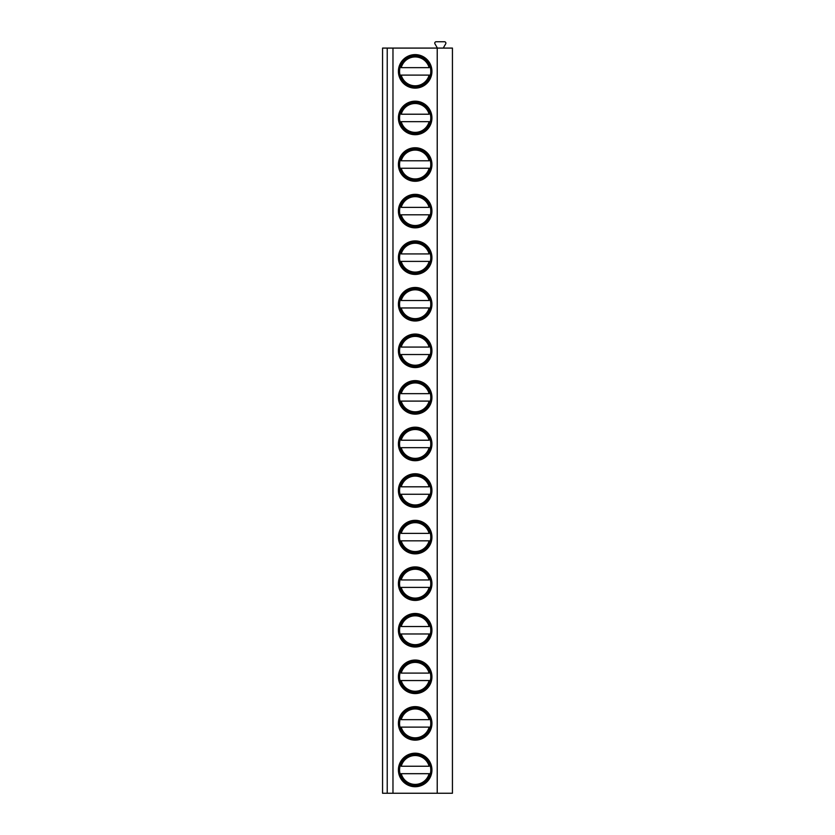 <?xml version="1.0" encoding="UTF-8"?>
<svg xmlns="http://www.w3.org/2000/svg" width="835" height="835" viewBox="0 0 835 835"><rect width="100%" height="100%" fill="white"/><g stroke="black" fill="none" stroke-linecap="round" stroke-linejoin="round"><path stroke-width="1.25" d="M452.434 48.086L382.566 48.086L382.566 793.25L452.434 793.25L452.434 48.086M436.59 48.086L436.997 47.386L434.952 43.848A1.399 1.399 0 0 1 436.162 41.75L444.481 41.75A1.399 1.399 0 0 1 445.692 43.848L443.646 47.386L444.043 48.086M387.231 48.086L387.231 793.25M392.972 48.086L392.972 793.25M437.227 48.086L437.227 793.25M398.41 71.372A16.763 16.763 0 0 1 415.172 54.609A16.763 16.763 0 0 1 431.935 71.372A16.763 16.763 0 0 1 415.172 88.134A16.763 16.763 0 0 1 398.41 71.372M398.41 117.944A16.763 16.763 0 0 1 415.172 101.181A16.763 16.763 0 0 1 431.935 117.944A16.763 16.763 0 0 1 415.172 134.706A16.763 16.763 0 0 1 398.41 117.944M398.41 164.516A16.763 16.763 0 0 1 415.172 147.753A16.763 16.763 0 0 1 431.935 164.516A16.763 16.763 0 0 1 415.172 181.279A16.763 16.763 0 0 1 398.41 164.516M398.41 211.088A16.763 16.763 0 0 1 415.172 194.325A16.763 16.763 0 0 1 431.935 211.088A16.763 16.763 0 0 1 415.172 227.851A16.763 16.763 0 0 1 398.41 211.088M398.41 257.66A16.763 16.763 0 0 1 415.172 240.898A16.763 16.763 0 0 1 431.935 257.66A16.763 16.763 0 0 1 415.172 274.433A16.763 16.763 0 0 1 398.41 257.66M398.41 304.232A16.763 16.763 0 0 1 415.172 287.47A16.763 16.763 0 0 1 431.935 304.232A16.763 16.763 0 0 1 415.172 321.005A16.763 16.763 0 0 1 398.41 304.232M398.41 350.804A16.763 16.763 0 0 1 415.172 334.042A16.763 16.763 0 0 1 431.935 350.804A16.763 16.763 0 0 1 415.172 367.577A16.763 16.763 0 0 1 398.41 350.804M398.41 397.377A16.763 16.763 0 0 1 415.172 380.614A16.763 16.763 0 0 1 431.935 397.377A16.763 16.763 0 0 1 415.172 414.15A16.763 16.763 0 0 1 398.41 397.377M398.41 443.949A16.763 16.763 0 0 1 415.172 427.186A16.763 16.763 0 0 1 431.935 443.949A16.763 16.763 0 0 1 415.172 460.722A16.763 16.763 0 0 1 398.41 443.949M398.41 490.531A16.763 16.763 0 0 1 415.172 473.758A16.763 16.763 0 0 1 431.935 490.531A16.763 16.763 0 0 1 415.172 507.294A16.763 16.763 0 0 1 398.41 490.531M398.41 537.103A16.763 16.763 0 0 1 415.172 520.33A16.763 16.763 0 0 1 431.935 537.103A16.763 16.763 0 0 1 415.172 553.866A16.763 16.763 0 0 1 398.41 537.103M398.41 583.675A16.763 16.763 0 0 1 415.172 566.902A16.763 16.763 0 0 1 431.935 583.675A16.763 16.763 0 0 1 415.172 600.438A16.763 16.763 0 0 1 398.41 583.675M398.41 630.248A16.763 16.763 0 0 1 415.172 613.474A16.763 16.763 0 0 1 431.935 630.248A16.763 16.763 0 0 1 415.172 647.01A16.763 16.763 0 0 1 398.41 630.248M398.41 676.82A16.763 16.763 0 0 1 415.172 660.047A16.763 16.763 0 0 1 431.935 676.82A16.763 16.763 0 0 1 415.172 693.582A16.763 16.763 0 0 1 398.41 676.82M398.41 723.392A16.763 16.763 0 0 1 415.172 706.629A16.763 16.763 0 0 1 431.935 723.392A16.763 16.763 0 0 1 415.172 740.154A16.763 16.763 0 0 1 398.41 723.392M398.41 769.964A16.763 16.763 0 0 1 415.172 753.201A16.763 16.763 0 0 1 431.935 769.964A16.763 16.763 0 0 1 415.172 786.727A16.763 16.763 0 0 1 398.41 769.964M399.568 71.372A15.604 15.604 0 0 0 415.172 86.976A15.604 15.604 0 0 0 430.776 71.372A15.604 15.604 0 0 0 415.172 55.768A15.604 15.604 0 0 0 399.568 71.372M400.017 75.098L430.317 75.098M430.317 67.645L431.037 67.645M399.307 67.645L400.017 67.645M431.037 75.098L429.117 75.098A14.435 14.435 0 0 1 401.228 75.098L399.307 75.098M401.228 67.645L429.117 67.645A14.435 14.435 0 0 0 401.228 67.645M399.568 117.944A15.604 15.604 0 0 0 415.172 133.548A15.604 15.604 0 0 0 430.776 117.944A15.604 15.604 0 0 0 415.172 102.34A15.604 15.604 0 0 0 399.568 117.944M430.317 114.218L431.037 114.218M399.307 114.218L400.017 114.218M400.017 121.67L430.317 121.67M401.228 114.218L429.117 114.218A14.435 14.435 0 0 0 401.228 114.218M431.037 121.67L429.117 121.67A14.435 14.435 0 0 1 401.228 121.67L399.307 121.67M399.568 164.516A15.604 15.604 0 0 0 415.172 180.12A15.604 15.604 0 0 0 430.776 164.516A15.604 15.604 0 0 0 415.172 148.912A15.604 15.604 0 0 0 399.568 164.516M430.317 160.79L431.037 160.79M399.307 160.79L400.017 160.79M400.017 168.242L430.317 168.242M401.228 160.79L429.117 160.79A14.435 14.435 0 0 0 401.228 160.79M431.037 168.242L429.117 168.242A14.435 14.435 0 0 1 401.228 168.242L399.307 168.242M399.568 211.088A15.604 15.604 0 0 0 415.172 226.692A15.604 15.604 0 0 0 430.776 211.088A15.604 15.604 0 0 0 415.172 195.484A15.604 15.604 0 0 0 399.568 211.088M430.317 207.362L431.037 207.362M399.307 207.362L400.017 207.362M400.017 214.814L430.317 214.814M401.228 207.362L429.117 207.362A14.435 14.435 0 0 0 401.228 207.362M431.037 214.814L429.117 214.814A14.435 14.435 0 0 1 401.228 214.814L399.307 214.814M399.568 257.66A15.604 15.604 0 0 0 415.172 273.264A15.604 15.604 0 0 0 430.776 257.66A15.604 15.604 0 0 0 415.172 242.056A15.604 15.604 0 0 0 399.568 257.66M430.317 253.934L431.037 253.934M399.307 253.934L400.017 253.934M400.017 261.386L430.317 261.386M401.228 253.934L429.117 253.934A14.435 14.435 0 0 0 401.228 253.934M431.037 261.386L429.117 261.386A14.435 14.435 0 0 1 401.228 261.386L399.307 261.386M399.568 304.232A15.604 15.604 0 0 0 415.172 319.836A15.604 15.604 0 0 0 430.776 304.232A15.604 15.604 0 0 0 415.172 288.639A15.604 15.604 0 0 0 399.568 304.232M430.317 300.506L431.037 300.506M399.307 300.506L400.017 300.506M400.017 307.958L430.317 307.958M401.228 300.506L429.117 300.506A14.435 14.435 0 0 0 401.228 300.506M431.037 307.958L429.117 307.958A14.435 14.435 0 0 1 401.228 307.958L399.307 307.958M399.568 350.804A15.604 15.604 0 0 0 415.172 366.408A15.604 15.604 0 0 0 430.776 350.804A15.604 15.604 0 0 0 415.172 335.211A15.604 15.604 0 0 0 399.568 350.804M430.317 347.078L431.037 347.078M399.307 347.078L400.017 347.078M400.017 354.531L430.317 354.531M401.228 347.078L429.117 347.078A14.435 14.435 0 0 0 401.228 347.078M431.037 354.531L429.117 354.531A14.435 14.435 0 0 1 401.228 354.531L399.307 354.531M399.568 397.377A15.604 15.604 0 0 0 415.172 412.981A15.604 15.604 0 0 0 430.776 397.377A15.604 15.604 0 0 0 415.172 381.783A15.604 15.604 0 0 0 399.568 397.377M430.317 393.65L431.037 393.65M399.307 393.65L400.017 393.65M400.017 401.103L430.317 401.103M401.228 393.65L429.117 393.65A14.435 14.435 0 0 0 401.228 393.65M431.037 401.103L429.117 401.103A14.435 14.435 0 0 1 401.228 401.103L399.307 401.103M399.568 443.949A15.604 15.604 0 0 0 415.172 459.553A15.604 15.604 0 0 0 430.776 443.949A15.604 15.604 0 0 0 415.172 428.355A15.604 15.604 0 0 0 399.568 443.949M430.317 440.222L431.037 440.222M399.307 440.222L400.017 440.222M400.017 447.675L430.317 447.675M401.228 440.222L429.117 440.222A14.435 14.435 0 0 0 401.228 440.222M431.037 447.675L429.117 447.675A14.435 14.435 0 0 1 401.228 447.675L399.307 447.675M399.568 490.531A15.604 15.604 0 0 0 415.172 506.125A15.604 15.604 0 0 0 430.776 490.531A15.604 15.604 0 0 0 415.172 474.927A15.604 15.604 0 0 0 399.568 490.531M430.317 486.805L431.037 486.805M399.307 486.805L400.017 486.805M400.017 494.247L430.317 494.247M401.228 486.805L429.117 486.805A14.435 14.435 0 0 0 401.228 486.805M431.037 494.247L429.117 494.247A14.435 14.435 0 0 1 401.228 494.247L399.307 494.247M399.568 537.103A15.604 15.604 0 0 0 415.172 552.697A15.604 15.604 0 0 0 430.776 537.103A15.604 15.604 0 0 0 415.172 521.499A15.604 15.604 0 0 0 399.568 537.103M430.317 533.377L431.037 533.377M399.307 533.377L400.017 533.377M400.017 540.829L430.317 540.829M401.228 533.377L429.117 533.377A14.435 14.435 0 0 0 401.228 533.377M431.037 540.829L429.117 540.829A14.435 14.435 0 0 1 401.228 540.829L399.307 540.829M399.568 583.675A15.604 15.604 0 0 0 415.172 599.269A15.604 15.604 0 0 0 430.776 583.675A15.604 15.604 0 0 0 415.172 568.071A15.604 15.604 0 0 0 399.568 583.675M430.317 579.949L431.037 579.949M399.307 579.949L400.017 579.949M400.017 587.402L430.317 587.402M401.228 579.949L429.117 579.949A14.435 14.435 0 0 0 401.228 579.949M431.037 587.402L429.117 587.402A14.435 14.435 0 0 1 401.228 587.402L399.307 587.402M399.568 630.248A15.604 15.604 0 0 0 415.172 645.841A15.604 15.604 0 0 0 430.776 630.248A15.604 15.604 0 0 0 415.172 614.644A15.604 15.604 0 0 0 399.568 630.248M430.317 626.521L431.037 626.521M399.307 626.521L400.017 626.521M400.017 633.974L430.317 633.974M401.228 626.521L429.117 626.521A14.435 14.435 0 0 0 401.228 626.521M431.037 633.974L429.117 633.974A14.435 14.435 0 0 1 401.228 633.974L399.307 633.974M399.568 676.82A15.604 15.604 0 0 0 415.172 692.413A15.604 15.604 0 0 0 430.776 676.82A15.604 15.604 0 0 0 415.172 661.216A15.604 15.604 0 0 0 399.568 676.82M430.317 673.093L431.037 673.093M399.307 673.093L400.017 673.093M400.017 680.546L430.317 680.546M401.228 673.093L429.117 673.093A14.435 14.435 0 0 0 401.228 673.093M431.037 680.546L429.117 680.546A14.435 14.435 0 0 1 401.228 680.546L399.307 680.546M399.568 723.392A15.604 15.604 0 0 0 415.172 738.996A15.604 15.604 0 0 0 430.776 723.392A15.604 15.604 0 0 0 415.172 707.788A15.604 15.604 0 0 0 399.568 723.392M430.317 719.666L431.037 719.666M399.307 719.666L400.017 719.666M400.017 727.118L430.317 727.118M401.228 719.666L429.117 719.666A14.435 14.435 0 0 0 401.228 719.666M431.037 727.118L429.117 727.118A14.435 14.435 0 0 1 401.228 727.118L399.307 727.118M399.568 769.964A15.604 15.604 0 0 0 415.172 785.568A15.604 15.604 0 0 0 430.776 769.964A15.604 15.604 0 0 0 415.172 754.36A15.604 15.604 0 0 0 399.568 769.964M430.317 766.238L431.037 766.238M399.307 766.238L400.017 766.238M400.017 773.69L430.317 773.69M401.228 766.238L429.117 766.238A14.435 14.435 0 0 0 401.228 766.238M431.037 773.69L429.117 773.69A14.435 14.435 0 0 1 401.228 773.69L399.307 773.69"/></g></svg>
